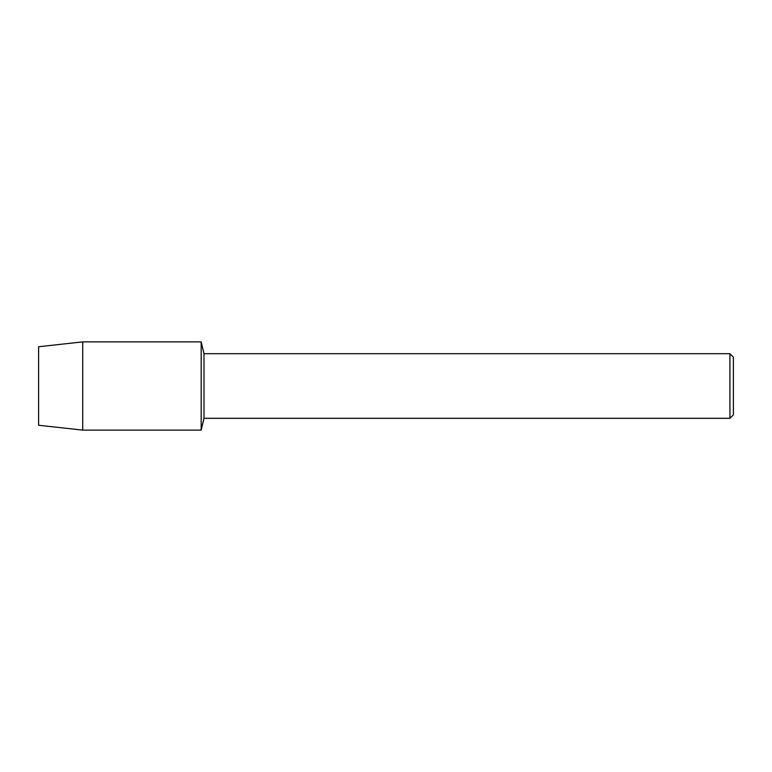 <?xml version="1.0" encoding="UTF-8"?>
<svg xmlns="http://www.w3.org/2000/svg" width="772" height="772" viewBox="0 0 772 772"><rect width="100%" height="100%" fill="white"/><g stroke="black" fill="none" stroke-linecap="round" stroke-linejoin="round"><path stroke-width="1.16" d="M38.6 425.256L38.6 346.744L82.72 341.88L201.183 341.88L203.991 353.692L729.926 353.692L733.4 357.166L733.4 414.834L729.926 418.308L203.991 418.308L201.183 430.12L201.183 341.88L201.183 430.12L82.72 430.12L38.6 425.256L38.6 346.744M203.991 418.308L203.991 353.692M729.926 418.308L729.926 353.692M82.72 430.12L82.72 341.88"/></g></svg>
